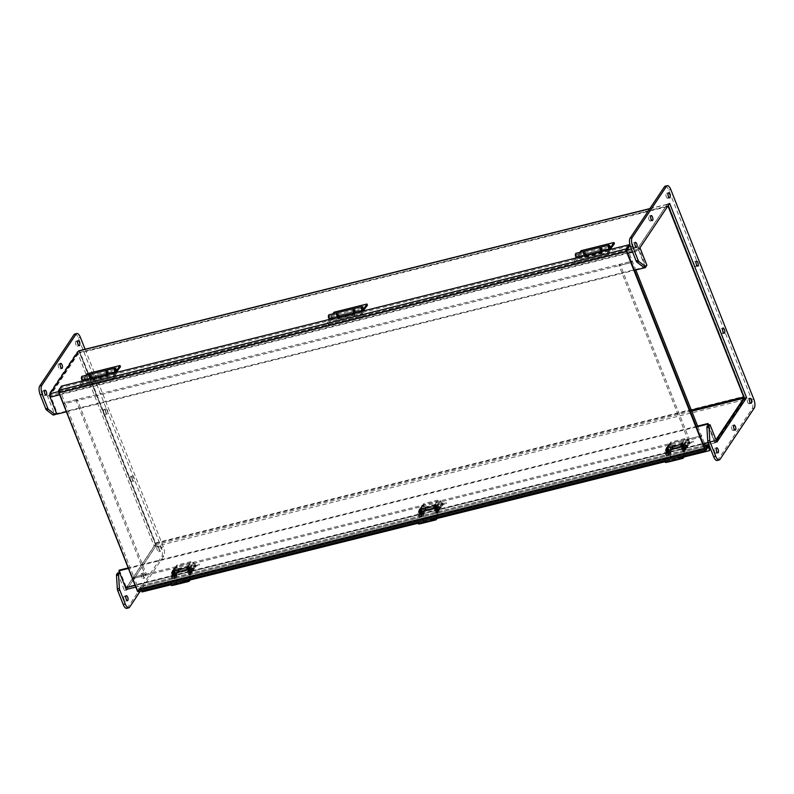 <?xml version="1.0" encoding="UTF-8"?>
<svg xmlns="http://www.w3.org/2000/svg" width="794" height="794" viewBox="0 0 794 794"><rect width="100%" height="100%" fill="white"/><g stroke="black" fill="none" stroke-linecap="round" stroke-linejoin="round"><path stroke-width="0.6" stroke-dasharray="3.97 2.98" d="M645.185 266.814L638.753 250.567A2.63 1.012 -104 0 1 638.545 247.172L667.089 204.455A2.63 1.012 -104 0 1 667.377 204.227A2.63 1.012 -104 0 1 668.717 205.715L744.206 396.355L155.564 542.957L80.085 352.318A2.63 1.012 76 0 0 78.735 350.839M119.338 570.112L126.524 587.6L155.158 544.813L155.088 543.672L79.608 353.022L79.063 352.605L50.518 395.323L57.317 413.456L56.84 414.17M155.564 542.957A2.63 1.012 -104 0 1 155.773 546.351L127.229 589.079A2.63 1.012 -104 0 1 126.941 589.297L156.17 545.547L79.241 351.246L49.694 395.472M744.206 396.355A2.63 1.012 -104 0 1 744.405 399.749L715.87 442.466A2.63 1.012 -104 0 1 715.583 442.695A2.63 1.012 -104 0 1 714.233 441.216L707.911 425.247M667.933 205.954L639.15 248.721L645.869 266.635M708.576 425.028L714.709 440.501L715.156 440.998L715.999 439.807M697.628 426.09L128.221 567.909M696.487 426.964L128.439 568.444M66.408 411.778L634.466 270.307M645.949 266.853L57.317 413.456M138.265 591.808A1.985 0.764 76 0 0 138.484 591.639L706.015 450.287M61.475 386.142L61.942 387.313L59.262 392.266L137.61 590.15L138.017 590.468L140.21 587.183A1.985 0.764 -104 0 1 140.429 587.014A1.985 0.764 -104 0 1 141.6 588.582L142.047 591.967M141.749 590.944L140.746 588.294L138.484 591.639M629.473 245.971L61.942 387.313M170.948 584.771L184.694 581.347M417.932 523.256L431.678 519.832M664.915 461.741L678.652 458.327M710.034 450.387L142.503 591.729M634.853 247.649A2.581 0.993 76 0 0 634.793 244.711A2.581 0.993 76 0 0 633.324 242.855A2.581 0.993 76 0 0 632.987 245.604A2.581 0.993 76 0 0 634.575 247.867A2.581 0.993 76 0 0 634.853 247.649M695.961 266.347A2.581 0.993 76 0 0 695.901 263.409A2.581 0.993 76 0 0 694.432 261.563A2.581 0.993 76 0 0 694.095 264.303A2.581 0.993 76 0 0 695.683 266.566A2.581 0.993 76 0 0 695.961 266.347M733.557 430.388A2.581 0.993 76 0 0 733.497 427.45A2.581 0.993 76 0 0 732.028 425.594A2.581 0.993 76 0 0 731.691 428.343A2.581 0.993 76 0 0 733.279 430.606A2.581 0.993 76 0 0 733.557 430.388M749.298 403.59A2.581 0.993 76 0 0 749.238 400.642A2.581 0.993 76 0 0 747.769 398.796A2.581 0.993 76 0 0 747.432 401.536A2.581 0.993 76 0 0 749.02 403.809A2.581 0.993 76 0 0 749.298 403.59M717.151 460.49A6.888 2.64 76 0 0 717.895 459.905L752.246 408.503A6.888 2.64 76 0 0 751.7 399.6L668.737 190.054A6.888 2.64 76 0 0 665.203 186.173M716.913 442.109L714.848 442.615L707.95 425.187M716.267 440.491L714.848 442.615M669.65 203.393L667.585 203.909L668.22 205.527M639.974 247.797L637.919 248.314L667.585 203.909M646.882 265.226L644.817 265.742L637.919 248.314M643.745 267.171A2.293 0.883 76 0 0 643.994 266.983L644.817 265.742M667.952 198.113A2.581 0.993 76 0 0 667.883 195.175A2.581 0.993 76 0 0 666.424 193.329A2.581 0.993 76 0 0 666.087 196.068A2.581 0.993 76 0 0 667.665 198.331A2.581 0.993 76 0 0 667.952 198.113M716.208 453.116A2.581 0.993 76 0 0 716.148 450.178A2.581 0.993 76 0 0 714.679 448.322A2.581 0.993 76 0 0 714.342 451.071A2.581 0.993 76 0 0 715.93 453.334A2.581 0.993 76 0 0 716.208 453.116M650.594 220.851A2.581 0.993 76 0 0 650.534 217.913A2.581 0.993 76 0 0 649.065 216.057A2.581 0.993 76 0 0 648.728 218.807A2.581 0.993 76 0 0 650.316 221.069A2.581 0.993 76 0 0 650.594 220.851M722.54 333.48A2.581 0.993 76 0 0 722.48 330.542A2.581 0.993 76 0 0 721.012 328.696A2.581 0.993 76 0 0 720.674 331.435A2.581 0.993 76 0 0 722.262 333.698A2.581 0.993 76 0 0 722.54 333.48M123.993 596.393A2.581 0.993 76 0 0 124.053 599.331A2.581 0.993 76 0 0 125.521 601.187A2.581 0.993 76 0 0 125.859 598.438A2.581 0.993 76 0 0 124.271 596.175A2.581 0.993 76 0 0 123.993 596.393M130.325 476.757A2.581 0.993 76 0 0 130.385 479.705A2.581 0.993 76 0 0 131.854 481.551A2.581 0.993 76 0 0 132.191 478.812A2.581 0.993 76 0 0 130.603 476.539A2.581 0.993 76 0 0 130.325 476.757M58.379 364.128A2.581 0.993 76 0 0 58.448 367.066A2.581 0.993 76 0 0 59.907 368.922A2.581 0.993 76 0 0 60.245 366.173A2.581 0.993 76 0 0 58.667 363.91A2.581 0.993 76 0 0 58.379 364.128M75.738 341.39A2.581 0.993 76 0 0 75.797 344.338A2.581 0.993 76 0 0 77.266 346.184A2.581 0.993 76 0 0 77.604 343.445A2.581 0.993 76 0 0 76.016 341.172A2.581 0.993 76 0 0 75.738 341.39M74.795 334.026A6.888 2.64 -104 0 1 78.328 337.907L161.291 547.443A6.888 2.64 -104 0 1 161.837 556.356L127.497 607.757A6.888 2.64 -104 0 1 126.742 608.333M117.542 573.04L124.45 590.468L154.115 546.064L77.177 351.762L47.511 396.166L54.419 413.595L53.595 414.825L55.649 414.319M157.083 546.868A2.581 0.993 76 0 0 157.143 549.805A2.581 0.993 76 0 0 158.611 551.651A2.581 0.993 76 0 0 158.949 548.912A2.581 0.993 76 0 0 157.371 546.649A2.581 0.993 76 0 0 157.083 546.868M42.638 390.926A2.581 0.993 76 0 0 42.707 393.864A2.581 0.993 76 0 0 44.166 395.72A2.581 0.993 76 0 0 44.504 392.97A2.581 0.993 76 0 0 42.926 390.708A2.581 0.993 76 0 0 42.638 390.926M141.342 573.665A2.581 0.993 76 0 0 141.401 576.603A2.581 0.993 76 0 0 142.87 578.459A2.581 0.993 76 0 0 143.208 575.71A2.581 0.993 76 0 0 141.63 573.447A2.581 0.993 76 0 0 141.342 573.665M103.746 409.625A2.581 0.993 76 0 0 103.806 412.572A2.581 0.993 76 0 0 105.274 414.418A2.581 0.993 76 0 0 105.612 411.679A2.581 0.993 76 0 0 104.024 409.406A2.581 0.993 76 0 0 103.746 409.625M132.38 476.251A2.581 0.993 -104 0 1 132.667 476.033A2.581 0.993 -104 0 1 134.246 478.296A2.581 0.993 -104 0 1 133.908 481.045A2.581 0.993 -104 0 1 132.449 479.189A2.581 0.993 -104 0 1 132.38 476.251M54.419 413.595L56.434 413.138M49.853 396.345L56.473 413.079M47.511 396.166L49.575 395.65M77.177 351.762L79.241 351.246M154.115 546.064L156.17 545.547M124.45 590.468L126.504 589.952M119.547 572.543L125.938 588.523M85.087 349.251L163.356 546.937A6.888 2.64 -104 0 1 163.892 555.84L140.181 591.332M159.147 546.351A2.581 0.993 -104 0 1 159.425 546.133A2.581 0.993 -104 0 1 161.013 548.396A2.581 0.993 -104 0 1 160.676 551.145A2.581 0.993 -104 0 1 159.207 549.289A2.581 0.993 -104 0 1 159.147 546.351M143.406 573.149A2.581 0.993 -104 0 1 143.684 572.931A2.581 0.993 -104 0 1 145.272 575.193A2.581 0.993 -104 0 1 144.935 577.943A2.581 0.993 -104 0 1 143.466 576.087A2.581 0.993 -104 0 1 143.406 573.149M105.8 409.118A2.581 0.993 -104 0 1 106.088 408.9A2.581 0.993 -104 0 1 107.666 411.163A2.581 0.993 -104 0 1 107.329 413.902A2.581 0.993 -104 0 1 105.86 412.056A2.581 0.993 -104 0 1 105.8 409.118M609.623 251.946L606.556 256.531L573.625 264.73L576.692 260.144L609.623 251.946L610.477 249.584A2.531 0.973 76 0 0 610.526 249.395M606.556 256.531L606.07 255.311L573.139 263.509L573.625 264.73M609.504 249.653L606.07 255.311M610.576 248.244A2.531 0.973 76 0 0 610.129 246.458M575.452 255.102L576.067 254.705L576.623 256.938L576.067 254.705L609.197 246.458L609.871 248.661M584.166 251.281A2.531 0.973 -104 0 1 585.496 252.968A2.531 0.973 -104 0 1 585.714 255.747L585.009 257.693L601.604 253.564L602.309 251.619A2.531 0.973 76 0 0 602.06 248.75A2.531 0.973 76 0 0 600.701 247.152M576.692 260.144L577.546 257.782A2.531 0.973 76 0 0 577.298 254.914A2.531 0.973 76 0 0 575.938 253.326M576.474 257.881A2.531 0.973 76 0 0 576.533 257.941L576.265 254.656L577 256.69L573.139 263.509M609.107 250.775L576.176 258.973M609.931 248.482L601.763 250.517L601.108 252.323L584.513 256.452L584.741 255.817M584.751 255.787L585.168 254.656L584.434 252.621L584.702 255.728M601.763 250.517L601.028 248.492L601.296 250.586L609.464 248.552M609.464 249.743L601.296 251.777L601.296 250.586M601.604 253.564L601.108 252.323M584.513 256.452L585.009 257.693M576.533 257.941L584.702 255.906M576.533 256.75L584.702 254.715M682.463 443.717L681.659 444.044L682.503 444.412L683.763 447.578L684.696 447.35L683.436 444.174A1.578 1.38 -146.3 0 0 681.47 443.131L681.838 444.054L680.279 446.387L667.069 449.682L668.965 447.131L668.3 447.24L671.089 443.072L685.252 439.539L682.463 443.717L682.096 442.784L681.292 443.121L679.912 445.464A1.578 1.38 33.7 0 1 681.877 446.506L683.545 450.704L684.13 451.349L684.875 450.317A2.293 0.883 76 0 0 684.696 447.35M682.096 442.784L684.885 438.616L685.252 439.539M684.885 438.616L670.722 442.139L671.089 443.072M670.722 442.139L667.933 446.307L668.3 447.24M667.933 446.307L668.26 446.417A1.578 1.38 -146.3 0 0 667.407 448.173L668.657 451.339A2.293 0.883 -104 0 1 668.836 454.317L668.091 455.339L667.506 454.704L665.848 450.506A1.578 1.38 33.7 0 1 666.702 448.749L679.912 445.464M666.702 448.749L668.26 446.417L668.627 447.35L667.069 449.682M666.781 450.267L668.449 454.466L667.506 454.704M683.545 450.704L682.602 450.942L680.279 446.387M668.34 447.935L669.6 451.111A2.293 0.883 -104 0 1 669.779 454.079L669.034 455.111L668.449 454.466M668.091 450.436A1.509 0.576 76 0 0 668.131 452.153A1.509 0.576 76 0 0 668.985 453.235A1.509 0.576 76 0 0 669.183 451.627A1.509 0.576 76 0 0 668.25 450.307A1.509 0.576 76 0 0 668.091 450.436M682.602 450.942L683.187 451.578L683.942 450.555A2.293 0.883 76 0 0 683.763 447.578M683.306 449.583A1.509 0.576 -104 0 1 683.148 449.702A1.509 0.576 -104 0 1 682.215 448.382A1.509 0.576 -104 0 1 682.413 446.784A1.509 0.576 -104 0 1 683.267 447.866A1.509 0.576 -104 0 1 683.306 449.583M684.249 449.344A1.509 0.576 -104 0 1 684.081 449.473A1.509 0.576 -104 0 1 683.158 448.153A1.509 0.576 -104 0 1 683.356 446.546A1.509 0.576 -104 0 1 684.21 447.627A1.509 0.576 -104 0 1 684.249 449.344M667.149 450.674A1.509 0.576 76 0 0 667.188 452.391A1.509 0.576 76 0 0 668.042 453.463A1.509 0.576 76 0 0 668.24 451.865A1.509 0.576 76 0 0 667.317 450.545A1.509 0.576 76 0 0 667.149 450.674M674.563 446.804L693.341 442.139L672.31 447.28L674.563 446.804L674.304 445.742L690.661 441.593A1.389 0.536 -104 0 0 690.651 441.593A1.389 0.536 -104 0 0 690.502 441.712L690.701 442.943L672.28 447.3L690.879 442.665M674.304 445.742L672.052 446.218A1.389 0.536 76 0 0 672.042 446.228A1.389 0.536 76 0 0 671.893 446.337L672.28 447.3M671.684 446.714L672.726 446.724L669.024 452.292L670.126 451.915L670.503 452.878L672.746 449.523L672.369 448.56L670.126 451.915M672.071 447.667L672.111 446.734M686.274 448.352L685.083 448.153L685.053 449.146L686.274 448.352A1.389 1.211 33.7 0 1 685.44 449.255L684.488 449.434L684.12 448.431L685.063 448.292L688.636 442.963L689.5 442.407L689.877 443.37L690.701 442.943M689.877 443.37L689.43 443.796A1.389 1.211 -146.3 0 0 689.649 442.556L688.735 440.253A1.727 0.665 76 0 0 687.842 439.281A1.727 0.665 76 0 0 687.654 439.419L683.862 445.097A3.444 1.32 76 0 0 684.14 449.543L684.438 450.297A1.429 0.546 76 0 0 685.172 451.101A1.429 0.546 76 0 0 685.331 450.982L686.046 448.898M684.497 449.394L686.562 445.99L672.746 449.523M669.024 452.292L667.982 452.908A1.389 1.211 33.7 0 0 669.322 453.275L670.503 452.878M667.982 452.908L667.466 452.54L671.039 447.191A1.389 1.211 -146.3 0 0 672.21 448.134L673.114 447.687L672.488 447.697M689.5 442.407L690.314 441.98M685.44 449.255L689.43 443.796L689.113 442.983M686.562 445.99L686.185 445.027L672.697 448.382L673.084 449.344M684.12 448.431L686.363 445.077L686.741 446.039M667.436 453.533L668.508 453.265L668.528 452.272L667.456 452.54L666.722 455.617A1.429 0.546 -104 0 1 666.563 455.736A1.429 0.546 -104 0 1 665.829 454.932L665.531 454.178A3.444 1.32 -104 0 1 665.263 449.732L666.226 448.282A1.727 0.665 76 0 0 666.613 450.029A1.727 0.665 76 0 0 667.407 450.793A1.727 0.665 76 0 0 667.595 450.645A1.727 0.665 76 0 0 667.615 448.918A1.727 0.665 76 0 0 666.771 447.469L669.054 444.054A1.727 0.665 -104 0 1 669.233 443.906L670.305 443.648A1.727 0.665 76 0 1 671.198 444.62L672.468 447.131M671.039 447.191L670.126 444.878A1.727 0.665 -104 0 0 669.233 443.906M666.702 453.92A1.727 0.665 76 0 0 666.662 451.965A1.727 0.665 76 0 0 665.68 450.724A1.727 0.665 76 0 0 665.461 452.56A1.727 0.665 76 0 0 666.513 454.069A1.727 0.665 76 0 0 666.702 453.92M685.083 448.153L686.076 447.905L689.649 442.556M685.172 443.429L685.887 445.642L685.172 443.429M684.239 448.461A1.727 0.665 -104 0 1 684.289 446.089A1.727 0.665 -104 0 1 685.351 447.608A1.727 0.665 -104 0 1 685.123 449.434A1.727 0.665 -104 0 1 684.239 448.461M688.507 443.141L687.743 440.491A1.727 0.665 76 0 0 686.86 439.519A1.727 0.665 76 0 0 686.671 439.668L682.88 445.335A3.444 1.32 76 0 0 683.148 449.791L683.445 450.545A1.429 0.546 76 0 0 684.18 451.349A1.429 0.546 76 0 0 684.339 451.23L685.083 449.206L686.066 448.957M670.305 443.648A1.727 0.665 76 0 0 670.116 443.786L666.335 449.464A3.444 1.32 76 0 0 666.603 453.91L666.9 454.664A1.429 0.546 76 0 0 667.635 455.468A1.429 0.546 76 0 0 667.794 455.349L668.508 453.265M666.662 450.863A1.439 0.546 -104 0 1 666.821 450.744A1.439 0.546 -104 0 1 667.704 451.994A1.439 0.546 -104 0 1 667.516 453.523A1.439 0.546 -104 0 1 666.702 452.501A1.439 0.546 -104 0 1 666.662 450.863M667.734 449.344L667.774 447.697L668.35 450.009L667.734 449.344M666.771 447.469L666.226 448.282M667.407 450.694A1.727 0.665 76 0 0 667.367 448.729A1.727 0.665 76 0 0 666.384 447.498A1.727 0.665 76 0 0 666.166 449.325A1.727 0.665 76 0 0 667.218 450.843A1.727 0.665 76 0 0 667.407 450.694M666.285 448.263A1.727 0.665 -104 0 1 666.632 447.439A1.727 0.665 -104 0 1 666.831 447.459M666.454 453.989A1.727 0.665 76 0 0 666.414 452.024A1.727 0.665 76 0 0 665.432 450.793A1.727 0.665 76 0 0 665.213 452.62A1.727 0.665 76 0 0 666.265 454.128A1.727 0.665 76 0 0 666.454 453.989M684.19 443.677L684.894 445.891L684.19 443.677M684.488 448.402A1.727 0.665 -104 0 1 684.537 446.029A1.727 0.665 -104 0 1 685.589 447.548A1.727 0.665 -104 0 1 685.371 449.374A1.727 0.665 -104 0 1 684.488 448.402M684.11 447.429A1.439 0.546 76 0 0 683.366 446.615A1.439 0.546 76 0 0 683.187 448.144A1.439 0.546 76 0 0 684.061 449.404A1.439 0.546 76 0 0 684.11 447.429M667.774 450.585A1.439 0.546 -104 0 1 667.933 450.466A1.439 0.546 -104 0 1 668.816 451.726A1.439 0.546 -104 0 1 668.627 453.245A1.439 0.546 -104 0 1 667.814 452.223A1.439 0.546 -104 0 1 667.774 450.585M666.722 449.593L667.337 450.267L666.761 447.945L666.722 449.593M682.909 447.727A1.439 0.546 76 0 0 682.175 446.913A1.439 0.546 76 0 0 681.986 448.441A1.439 0.546 76 0 0 682.87 449.702A1.439 0.546 76 0 0 682.909 447.727M666.652 448.094L667.327 450.218L666.652 448.094M685.341 443.439L686.016 445.563L685.341 443.439M683.912 445.9L670.573 449.215A2.184 0.834 76 0 0 669.084 446.357A2.184 0.834 76 0 0 668.707 448.223A2.184 0.834 76 0 0 669.749 450.486L683.088 447.161A2.184 0.834 -104 0 1 682.046 444.898A2.184 0.834 -104 0 1 682.423 443.042A2.184 0.834 -104 0 1 683.912 445.9L684.13 454.376L670.791 457.701A6.928 2.66 -104 0 1 669.441 461.721M664.558 460.728A1.935 0.744 -104 0 1 664.548 460.719L664.161 458.317L665.571 461.751L669.183 460.967A6.134 2.352 76 0 0 670.444 457.384L670.225 449.116A1.389 0.536 76 0 0 669.908 447.727A1.389 0.536 76 0 0 669.273 447.131A1.389 0.536 76 0 0 669.034 448.332A1.389 0.536 76 0 0 669.709 449.761L669.749 450.486M670.573 449.215L670.791 457.701M669.183 460.967A6.134 2.352 76 0 0 669.203 460.957L682.542 457.642L669.183 460.967M678.185 457.334L677.5 454.992L677.887 457.394A1.935 0.744 76 0 0 677.887 457.413L664.548 460.719M683.852 457.026A6.928 2.66 76 0 0 684.13 454.376M683.088 447.161L683.048 446.446A1.389 0.536 -104 0 1 682.374 445.007A1.389 0.536 -104 0 1 682.612 443.806A1.389 0.536 -104 0 1 683.247 444.402A1.389 0.536 -104 0 1 683.565 445.791L683.773 454.069A6.134 2.352 -104 0 1 683.158 457.205M669.709 449.761L683.048 446.446M683.565 445.791L670.225 449.116M670.444 457.384L683.773 454.069M678.175 457.284L664.836 460.599M664.479 458.346L677.808 455.031M677.5 454.992L664.161 458.317M705.37 449.384L137.838 590.736L133.005 578.528L700.536 437.186L688.19 440.263L619.042 265.613L631.389 262.536L63.857 403.888L59.024 391.68L626.555 250.328M59.024 391.68L59.967 390.281L64.8 402.489L63.857 403.888L76.204 400.811L145.352 575.452L133.005 578.528L133.938 577.129L701.469 435.777L704.576 443.618M59.967 390.281L627.488 248.929L632.322 261.137L631.389 262.536L632.322 261.137L64.8 402.489L63.857 403.888L133.005 578.528L133.938 577.129L138.771 589.337L137.838 590.736M706.303 447.985L138.771 589.337M115.656 374.967L112.599 379.552L79.668 387.76L82.725 383.174L115.656 374.967L116.51 372.604A2.531 0.973 76 0 0 116.569 372.426M112.599 379.552L112.113 378.331L79.182 386.539L79.668 387.76M115.448 372.704A2.531 0.973 76 0 0 115.507 372.763L112.113 378.331M116.609 371.264A2.531 0.973 76 0 0 116.172 369.488M81.484 378.123L82.1 377.736L82.655 379.959L82.1 377.736L115.239 369.478L115.904 371.681M90.208 374.302A2.531 0.973 -104 0 1 91.528 375.989A2.531 0.973 -104 0 1 91.747 378.778L91.042 380.723L107.647 376.584L108.341 374.639A2.531 0.973 76 0 0 108.103 371.771A2.531 0.973 76 0 0 106.733 370.183M82.725 383.174L83.578 380.812A2.531 0.973 76 0 0 83.34 377.944A2.531 0.973 76 0 0 81.971 376.346M82.516 380.902A2.531 0.973 76 0 0 82.576 380.971L82.308 377.686L83.042 379.711L79.182 386.539M115.14 373.795L82.209 382.003M115.974 371.513L107.805 373.547L107.15 375.344L90.556 379.482L90.784 378.847M116.639 371.781L108.907 373.706L108.103 374.897L91.767 378.966A2.531 0.973 76 0 1 91.499 379.185A2.531 0.973 76 0 1 90.814 378.837L91.201 377.676L90.476 375.651L90.734 378.748M107.805 373.547L107.071 371.513L107.339 373.607L115.507 371.572M115.507 372.763L107.339 374.798L107.339 373.607M107.647 376.584L107.15 375.344M90.556 379.482L91.042 380.723M82.576 380.971L90.734 378.937M82.576 379.78L90.734 377.746M180.605 569.824L199.383 565.159L178.342 570.3L180.605 569.824L180.347 568.772L196.694 564.613A1.389 0.536 -104 0 0 196.535 564.733L196.733 565.973L178.313 570.33L196.922 565.695M180.347 568.772L178.094 569.248A1.389 0.536 76 0 0 178.084 569.248A1.389 0.536 76 0 0 177.935 569.367L178.313 570.33M177.727 569.735L178.769 569.755L175.067 575.313L176.159 574.945L176.546 575.908L178.789 572.553L178.402 571.591L176.159 574.945M178.104 570.697L178.154 569.764M192.317 571.382L191.116 571.184L191.096 572.166L192.317 571.382A1.389 1.211 33.7 0 1 191.483 572.285L190.53 572.464L190.153 571.462L191.096 571.323L194.679 565.983L195.542 565.427L195.92 566.39L196.733 565.973M195.92 566.39L195.473 566.817A1.389 1.211 -146.3 0 0 195.681 565.586L194.768 563.274A1.727 0.665 76 0 0 193.885 562.301A1.727 0.665 76 0 0 193.696 562.45L189.905 568.117A3.444 1.32 76 0 0 190.173 572.573L190.471 573.318A1.429 0.546 76 0 0 191.205 574.131A1.429 0.546 76 0 0 191.364 574.002L192.079 571.918M190.54 572.424L192.605 569.01L178.789 572.553M175.067 575.313L174.025 575.938A1.389 1.211 33.7 0 0 175.365 576.295L176.546 575.908M174.025 575.938L173.499 575.571L177.082 570.221A1.389 1.211 -146.3 0 0 178.243 571.154L179.146 570.717L178.531 570.717M195.542 565.427L196.356 565.01M191.483 572.285L195.473 566.817L195.145 566.013M192.605 569.01L192.217 568.047L178.739 571.412L179.116 572.375M190.53 572.464L190.143 571.501L192.396 568.107L192.783 569.07M173.479 576.553L174.551 576.285L174.571 575.303L173.499 575.571L173.558 577.456L172.764 578.637A1.429 0.546 -104 0 1 172.606 578.766A1.429 0.546 -104 0 1 171.871 577.953L171.573 577.208A3.444 1.32 -104 0 1 171.296 572.752L172.268 571.303A1.727 0.665 76 0 0 172.645 573.05A1.727 0.665 76 0 0 173.449 573.824A1.727 0.665 76 0 0 173.638 573.675A1.727 0.665 76 0 0 173.658 571.938A1.727 0.665 76 0 0 172.804 570.499L175.087 567.085A1.727 0.665 -104 0 1 175.275 566.936L176.347 566.668A1.727 0.665 76 0 1 177.231 567.641L178.511 570.152M177.082 570.221L176.159 567.909A1.727 0.665 -104 0 0 175.275 566.936M172.745 576.95A1.727 0.665 76 0 0 172.705 574.985A1.727 0.665 76 0 0 171.722 573.754A1.727 0.665 76 0 0 171.494 575.581A1.727 0.665 76 0 0 172.556 577.099A1.727 0.665 76 0 0 172.745 576.95M191.116 571.184L192.108 570.936L195.681 565.586M191.215 566.459L191.92 568.673L191.215 566.459M190.272 571.491A1.727 0.665 -104 0 1 190.332 569.119A1.727 0.665 -104 0 1 191.384 570.628A1.727 0.665 -104 0 1 191.165 572.464A1.727 0.665 -104 0 1 190.272 571.491M194.55 566.162L193.786 563.522A1.727 0.665 76 0 0 192.892 562.549A1.727 0.665 76 0 0 192.704 562.698L188.912 568.365A3.444 1.32 76 0 0 189.19 572.821L189.488 573.566A1.429 0.546 76 0 0 190.223 574.37A1.429 0.546 76 0 0 190.381 574.251L191.126 572.236L192.108 571.988M176.347 566.668A1.727 0.665 76 0 0 176.159 566.817L172.367 572.484A3.444 1.32 76 0 0 172.645 576.94L172.933 577.685A1.429 0.546 76 0 0 173.678 578.498A1.429 0.546 76 0 0 173.826 578.379L174.551 576.285M172.705 573.883A1.439 0.546 -104 0 1 172.864 573.764A1.439 0.546 -104 0 1 173.747 575.025A1.439 0.546 -104 0 1 173.558 576.553A1.439 0.546 -104 0 1 172.745 575.521A1.439 0.546 -104 0 1 172.705 573.883M173.777 572.365L173.807 570.717L174.392 573.04L173.777 572.365M172.804 570.499L172.268 571.303M173.449 573.715A1.727 0.665 76 0 0 173.41 571.759A1.727 0.665 76 0 0 172.427 570.519A1.727 0.665 76 0 0 172.199 572.355A1.727 0.665 76 0 0 173.261 573.864A1.727 0.665 76 0 0 173.449 573.715M172.328 571.293A1.727 0.665 -104 0 1 172.675 570.459A1.727 0.665 -104 0 1 172.864 570.479M172.497 577.01A1.727 0.665 76 0 0 172.457 575.045A1.727 0.665 76 0 0 171.474 573.814A1.727 0.665 76 0 0 171.246 575.65A1.727 0.665 76 0 0 172.308 577.159A1.727 0.665 76 0 0 172.497 577.01M190.232 566.698L190.937 568.921L190.232 566.698M190.52 571.432A1.727 0.665 -104 0 1 190.58 569.06A1.727 0.665 -104 0 1 191.632 570.568A1.727 0.665 -104 0 1 191.404 572.405A1.727 0.665 -104 0 1 190.52 571.432M190.143 570.449A1.439 0.546 76 0 0 189.409 569.645A1.439 0.546 76 0 0 189.22 571.174A1.439 0.546 76 0 0 190.103 572.424A1.439 0.546 76 0 0 190.143 570.449M173.817 573.605A1.439 0.546 -104 0 1 173.975 573.486A1.439 0.546 -104 0 1 174.859 574.747A1.439 0.546 -104 0 1 174.67 576.275A1.439 0.546 -104 0 1 173.856 575.243A1.439 0.546 -104 0 1 173.817 573.605M172.764 572.623L173.38 573.288L172.804 570.975L172.764 572.623M188.952 570.747A1.439 0.546 76 0 0 188.218 569.943A1.439 0.546 76 0 0 188.029 571.462A1.439 0.546 76 0 0 188.912 572.722A1.439 0.546 76 0 0 188.952 570.747M172.685 571.114L173.37 573.248L172.685 571.114M191.374 566.459L192.059 568.593L191.374 566.459M189.945 568.921L176.615 572.246A2.184 0.834 76 0 0 175.127 569.387A2.184 0.834 76 0 0 174.74 571.243A2.184 0.834 76 0 0 175.792 573.516L189.131 570.191A2.184 0.834 -104 0 1 188.079 567.928A2.184 0.834 -104 0 1 188.456 566.062A2.184 0.834 -104 0 1 189.945 568.921L190.163 577.397L176.834 580.722A6.928 2.66 -104 0 1 175.484 584.741M184.228 580.364L183.543 578.022L183.93 580.424L170.591 583.739A1.935 0.744 -104 0 1 170.591 583.739L170.204 581.347L171.603 584.771L175.216 583.997A6.134 2.352 76 0 0 176.476 580.414L176.268 572.137A1.389 0.536 76 0 0 175.95 570.747A1.389 0.536 76 0 0 175.315 570.161A1.389 0.536 76 0 0 175.077 571.352A1.389 0.536 76 0 0 175.752 572.792L175.792 573.516M176.615 572.246L176.834 580.722M175.216 583.997A6.134 2.352 76 0 0 175.246 583.987L188.585 580.662L175.216 583.997M189.895 580.057A6.928 2.66 76 0 0 190.163 577.397M189.131 570.191L189.091 569.467A1.389 0.536 -104 0 1 188.416 568.038A1.389 0.536 -104 0 1 188.654 566.837A1.389 0.536 -104 0 1 189.28 567.432A1.389 0.536 -104 0 1 189.607 568.812L189.816 577.089A6.134 2.352 -104 0 1 189.19 580.225M175.752 572.792L189.091 569.467M189.607 568.822L176.268 572.137M176.476 580.414L189.816 577.089M184.218 580.305L170.879 583.63M170.512 581.377L183.851 578.052M183.543 578.022L170.204 581.347M188.506 566.737L187.692 567.075L188.545 567.432L189.796 570.608L190.739 570.37L189.478 567.204A1.578 1.38 -146.3 0 0 187.513 566.152L187.88 567.085L186.322 569.417L173.112 572.702L174.998 570.161L174.343 570.261L177.131 566.092L191.294 562.569L188.506 566.737L188.138 565.814L187.324 566.142L185.955 568.484A1.578 1.38 33.7 0 1 187.92 569.536L189.587 573.734L190.163 574.37L190.917 573.347A2.293 0.883 76 0 0 190.739 570.37M188.138 565.814L190.927 561.636L191.294 562.569M190.927 561.636L176.764 565.169L177.131 566.092M176.764 565.169L173.975 569.338L174.343 570.261M173.975 569.338L174.303 569.447A1.578 1.38 -146.3 0 0 173.439 571.194L174.7 574.37A2.293 0.883 -104 0 1 174.879 577.337L174.134 578.369L173.549 577.724L171.881 573.526A1.578 1.38 33.7 0 1 172.745 571.779L185.955 568.484M172.745 571.779L174.303 569.447L174.67 570.37L173.112 572.702M172.824 573.298L174.482 577.496L173.549 577.724M189.587 573.734L188.644 573.963L186.322 569.417M174.382 570.965L175.633 574.131A2.293 0.883 -104 0 1 175.821 577.099L175.067 578.131L174.482 577.496M174.134 573.466A1.509 0.576 76 0 0 174.164 575.174A1.509 0.576 76 0 0 175.017 576.255A1.509 0.576 76 0 0 175.216 574.658A1.509 0.576 76 0 0 174.293 573.337A1.509 0.576 76 0 0 174.134 573.466M188.644 573.963L189.23 574.608L189.974 573.576A2.293 0.883 76 0 0 189.796 570.608M189.349 572.603A1.509 0.576 -104 0 1 189.18 572.732A1.509 0.576 -104 0 1 188.257 571.412A1.509 0.576 -104 0 1 188.456 569.804A1.509 0.576 -104 0 1 189.309 570.886A1.509 0.576 -104 0 1 189.349 572.603M190.282 572.375A1.509 0.576 -104 0 1 190.123 572.494A1.509 0.576 -104 0 1 189.2 571.174A1.509 0.576 -104 0 1 189.389 569.576A1.509 0.576 -104 0 1 190.252 570.658A1.509 0.576 -104 0 1 190.282 572.375M173.191 573.695A1.509 0.576 76 0 0 173.231 575.412A1.509 0.576 76 0 0 174.085 576.494A1.509 0.576 76 0 0 174.283 574.886A1.509 0.576 76 0 0 173.35 573.566A1.509 0.576 76 0 0 173.191 573.695M435.479 505.222L434.675 505.56L435.519 505.917L436.779 509.093L437.712 508.865L436.462 505.689A1.578 1.38 -146.3 0 0 434.487 504.637L434.854 505.57L433.296 507.902L420.095 511.187L424.115 504.577L438.268 501.054L435.479 505.222L435.112 504.299L434.308 504.627L432.928 506.969A1.578 1.38 33.7 0 1 434.904 508.021L436.561 512.219L437.147 512.864L437.901 511.832A2.293 0.883 76 0 0 437.712 508.865M435.112 504.299L437.901 500.131L438.268 501.054M437.901 500.131L423.748 503.654L424.115 504.577M423.748 503.654L420.959 507.823L421.326 508.756M420.959 507.823L421.286 507.932A1.578 1.38 -146.3 0 0 420.423 509.679L421.683 512.855A2.293 0.883 -104 0 1 421.862 515.822L421.108 516.854L420.522 516.209L418.865 512.011A1.578 1.38 33.7 0 1 419.728 510.264L432.928 506.969M419.728 510.264L421.286 507.932L421.654 508.855L420.095 511.187M419.798 511.783L421.465 515.981L420.522 516.209M436.561 512.219L435.628 512.458L433.296 507.902M421.356 509.45L422.616 512.626A2.293 0.883 -104 0 1 422.795 515.594L422.051 516.626L421.465 515.981M421.108 511.951A1.509 0.576 76 0 0 421.148 513.668A1.509 0.576 76 0 0 422.001 514.75A1.509 0.576 76 0 0 422.2 513.142A1.509 0.576 76 0 0 421.277 511.822A1.509 0.576 76 0 0 421.108 511.951M435.628 512.458L436.214 513.093L436.958 512.061A2.293 0.883 76 0 0 436.779 509.093M436.323 511.088A1.509 0.576 -104 0 1 436.164 511.217A1.509 0.576 -104 0 1 435.241 509.897A1.509 0.576 -104 0 1 435.43 508.299A1.509 0.576 -104 0 1 436.293 509.371A1.509 0.576 -104 0 1 436.323 511.088M437.266 510.86A1.509 0.576 -104 0 1 437.097 510.989A1.509 0.576 -104 0 1 436.174 509.659A1.509 0.576 -104 0 1 436.372 508.061A1.509 0.576 -104 0 1 437.226 509.143A1.509 0.576 -104 0 1 437.266 510.86M420.175 512.18A1.509 0.576 76 0 0 420.205 513.897A1.509 0.576 76 0 0 421.068 514.978A1.509 0.576 76 0 0 421.257 513.381A1.509 0.576 76 0 0 420.334 512.061A1.509 0.576 76 0 0 420.175 512.18M427.579 508.309L446.357 503.644L425.326 508.795L427.579 508.309L427.321 507.257L443.677 503.098A1.389 0.536 -104 0 0 443.667 503.098A1.389 0.536 -104 0 0 443.518 503.217L443.717 504.458L425.296 508.815L443.896 504.18M427.321 507.257L425.068 507.733A1.389 0.536 76 0 0 424.909 507.852L425.296 508.815M424.711 508.22L425.753 508.239L422.041 513.807L423.142 513.43L423.52 514.393L425.763 511.038L425.386 510.076L423.142 513.43M425.088 509.182L425.127 508.249M439.3 509.867L438.099 509.669L438.08 510.651L439.3 509.867A1.389 1.211 33.7 0 1 438.457 510.77L437.514 510.949L437.137 509.946L438.08 509.808L441.653 504.468L442.516 503.912L442.903 504.875L443.717 504.458M442.903 504.875L442.447 505.312A1.389 1.211 -146.3 0 0 442.665 504.071L441.752 501.758A1.727 0.665 76 0 0 440.859 500.786A1.727 0.665 76 0 0 440.67 500.935L436.889 506.602A3.444 1.32 76 0 0 437.157 511.058L437.454 511.812A1.429 0.546 76 0 0 438.189 512.616A1.429 0.546 76 0 0 438.348 512.497L439.062 510.413M437.524 510.909L439.578 507.495L425.763 511.038M422.041 513.807L420.999 514.423A1.389 1.211 33.7 0 0 422.348 514.78L423.52 514.393M420.999 514.423L420.483 514.055L424.056 508.706A1.389 1.211 -146.3 0 0 425.227 509.639L426.13 509.202L425.515 509.212M442.516 503.912L443.34 503.495M438.457 510.77L442.447 505.312L442.129 504.498M439.578 507.495L439.201 506.542L425.723 509.897L426.1 510.86M437.137 509.946L439.38 506.592L439.757 507.555M439.201 506.542L439.767 507.515M420.463 515.048L421.525 514.78L421.554 513.787L420.483 514.055L419.738 517.132A1.429 0.546 -104 0 1 419.579 517.251A1.429 0.546 -104 0 1 418.845 516.437L418.547 515.693A3.444 1.32 -104 0 1 418.279 511.237L419.242 509.798A1.727 0.665 76 0 0 419.629 511.544A1.727 0.665 76 0 0 420.423 512.309A1.727 0.665 76 0 0 420.612 512.16A1.727 0.665 76 0 0 420.641 510.433A1.727 0.665 76 0 0 419.788 508.984L422.071 505.57A1.727 0.665 -104 0 1 422.259 505.421L423.331 505.153A1.727 0.665 76 0 1 424.214 506.125L425.495 508.646M424.056 508.706L423.142 506.393A1.727 0.665 -104 0 0 422.259 505.421M419.718 515.435A1.727 0.665 76 0 0 419.679 513.48A1.727 0.665 76 0 0 418.706 512.239A1.727 0.665 76 0 0 418.478 514.075A1.727 0.665 76 0 0 419.54 515.584A1.727 0.665 76 0 0 419.718 515.435M438.099 509.669L439.092 509.42L442.665 504.071M438.199 504.944L438.903 507.158L438.199 504.944M437.256 509.976A1.727 0.665 -104 0 1 437.305 507.604A1.727 0.665 -104 0 1 438.367 509.113A1.727 0.665 -104 0 1 438.139 510.949A1.727 0.665 -104 0 1 437.256 509.976M441.524 504.647L440.759 502.007A1.727 0.665 76 0 0 439.876 501.034A1.727 0.665 76 0 0 439.687 501.183L435.896 506.85A3.444 1.32 76 0 0 436.174 511.306L436.462 512.051A1.429 0.546 76 0 0 437.206 512.864A1.429 0.546 76 0 0 437.355 512.745L438.099 510.721L439.092 510.473M423.331 505.153A1.727 0.665 76 0 0 423.142 505.302L419.351 510.969A3.444 1.32 76 0 0 419.619 515.425L419.917 516.179A1.429 0.546 76 0 0 420.651 516.983A1.429 0.546 76 0 0 420.81 516.864L421.525 514.78M419.689 512.378A1.439 0.546 -104 0 1 419.847 512.249A1.439 0.546 -104 0 1 420.721 513.51A1.439 0.546 -104 0 1 420.532 515.038A1.439 0.546 -104 0 1 419.718 514.006A1.439 0.546 -104 0 1 419.689 512.378M420.751 510.85L420.79 509.212L421.366 511.525L420.751 510.85M419.788 508.984L419.242 509.798M420.423 512.209A1.727 0.665 76 0 0 420.383 510.244A1.727 0.665 76 0 0 419.411 509.014A1.727 0.665 76 0 0 419.182 510.84A1.727 0.665 76 0 0 420.244 512.348A1.727 0.665 76 0 0 420.423 512.209M419.311 509.778A1.727 0.665 -104 0 1 419.649 508.944A1.727 0.665 -104 0 1 419.847 508.974M419.48 515.495A1.727 0.665 76 0 0 419.431 513.539A1.727 0.665 76 0 0 418.458 512.299A1.727 0.665 76 0 0 418.23 514.135A1.727 0.665 76 0 0 419.292 515.643A1.727 0.665 76 0 0 419.48 515.495M437.206 505.192L437.921 507.406L437.206 505.192M437.504 509.917A1.727 0.665 -104 0 1 437.554 507.545A1.727 0.665 -104 0 1 438.616 509.053A1.727 0.665 -104 0 1 438.387 510.889A1.727 0.665 -104 0 1 437.504 509.917M437.127 508.944A1.439 0.546 76 0 0 436.392 508.13A1.439 0.546 76 0 0 436.204 509.659A1.439 0.546 76 0 0 437.087 510.919A1.439 0.546 76 0 0 437.127 508.944M420.8 512.1A1.439 0.546 -104 0 1 420.949 511.971A1.439 0.546 -104 0 1 421.832 513.232A1.439 0.546 -104 0 1 421.644 514.76A1.439 0.546 -104 0 1 420.83 513.728A1.439 0.546 -104 0 1 420.8 512.1M419.748 511.108L420.363 511.783L419.778 509.46L419.748 511.108M435.936 509.232A1.439 0.546 76 0 0 435.191 508.428A1.439 0.546 76 0 0 435.013 509.956A1.439 0.546 76 0 0 435.886 511.217A1.439 0.546 76 0 0 435.936 509.232M419.669 509.599L420.344 511.733L419.669 509.599M438.357 504.944L439.032 507.078L438.357 504.944M436.928 507.406L423.589 510.731A2.184 0.834 76 0 0 422.1 507.872A2.184 0.834 76 0 0 421.723 509.738A2.184 0.834 76 0 0 422.765 512.001L436.104 508.676A2.184 0.834 -104 0 1 435.062 506.413A2.184 0.834 -104 0 1 435.44 504.547A2.184 0.834 -104 0 1 436.928 507.406L437.147 515.892L423.807 519.207A6.928 2.66 -104 0 1 422.458 523.226M431.202 518.849L430.517 516.507L430.904 518.909L417.575 522.234A1.935 0.744 -104 0 1 417.575 522.234L417.187 519.832L418.587 523.256L422.2 522.482A6.134 2.352 76 0 0 422.229 522.472A6.134 2.352 76 0 0 423.46 518.899L423.252 510.631A1.389 0.536 76 0 0 422.924 509.242A1.389 0.536 76 0 0 422.299 508.646A1.389 0.536 76 0 0 422.061 509.847A1.389 0.536 76 0 0 422.736 511.276L422.765 512.001M423.589 510.731L423.807 519.207M436.869 518.542A6.928 2.66 76 0 0 437.147 515.892M436.104 508.676L436.065 507.952A1.389 0.536 -104 0 1 435.39 506.522A1.389 0.536 -104 0 1 435.628 505.321A1.389 0.536 -104 0 1 436.263 505.917A1.389 0.536 -104 0 1 436.581 507.306L436.799 515.574A6.134 2.352 -104 0 1 436.174 518.72M422.736 511.276L436.065 507.952M436.581 507.306L423.252 510.621M423.46 518.899L436.799 515.574M431.192 518.8L417.862 522.115M417.495 519.862L430.834 516.537M430.517 516.507L417.187 519.832M362.64 313.451L359.573 318.047L326.642 326.245L329.709 321.659L362.64 313.451L363.493 311.099A2.531 0.973 76 0 0 363.543 310.911M359.573 318.047L359.096 316.826L326.165 325.024L326.642 326.245M362.53 311.169L359.096 316.826M363.592 309.759A2.531 0.973 76 0 0 363.146 307.973M328.468 316.617L329.083 316.22L329.639 318.454L329.083 316.22L362.223 307.973L362.888 310.166M337.192 312.786A2.531 0.973 -104 0 1 338.512 314.474A2.531 0.973 -104 0 1 338.73 317.263L338.026 319.208L354.62 315.079L355.325 313.134A2.531 0.973 76 0 0 355.077 310.265A2.531 0.973 76 0 0 353.717 308.668M329.709 321.659L330.562 319.297A2.531 0.973 76 0 0 330.314 316.429A2.531 0.973 76 0 0 328.954 314.831M329.49 319.387A2.531 0.973 76 0 0 329.55 319.456L329.292 316.171L330.016 318.196L326.165 325.024M362.124 312.29L329.192 320.488M362.947 309.997L354.779 312.032L354.134 313.829L337.539 317.967L337.768 317.332M363.612 310.265L355.881 312.191L355.087 313.392L338.75 317.461A2.531 0.973 76 0 1 338.472 317.669A2.531 0.973 76 0 1 337.787 317.322L338.184 316.161L337.45 314.136L337.718 317.233M354.779 312.032L354.055 310.007L354.313 312.092L362.481 310.067M362.481 311.258L354.313 313.283L354.313 312.092M354.62 315.079L354.134 313.829M337.539 317.967L338.026 319.208M329.55 319.456L337.718 317.421M329.55 318.265L337.718 316.23M688.19 440.263L689.123 438.854L619.975 264.213L632.322 261.137L635.815 269.97M697.847 426.626L701.469 435.777L689.123 438.854M619.975 264.213L619.042 265.613M76.204 400.811L77.147 399.412L146.294 574.052L145.352 575.452M77.147 399.412L64.8 402.489L133.938 577.129L146.294 574.052M91.767 378.966L92.57 377.775L84.273 379.84L87.529 374.957L120.46 366.759M116.827 370.252L116.847 370.758M87.529 374.957L87.052 373.736M85.97 375.354L83.787 378.619L84.273 379.84M83.787 378.619L92.084 376.555L92.57 377.775M92.084 376.555L91.161 377.845L90.605 375.622L91.876 376.723A2.531 0.973 76 0 0 90.278 374.282M108.103 374.897A2.531 0.973 -104 0 1 107.825 375.115A2.531 0.973 -104 0 1 107.15 374.768M106.674 370.203A2.531 0.973 -104 0 1 108.212 372.654L91.876 376.723M108.212 372.654L106.942 371.552L107.498 373.776L108.421 372.485L108.907 373.706M108.421 372.485L116.718 370.421M107.666 372.664L91.33 376.733M338.75 317.461L339.554 316.26L331.247 318.325L334.512 313.441L367.443 305.243M363.811 308.737L363.831 309.243M334.512 313.441L334.026 312.221M332.954 313.838L330.77 317.104L331.247 318.325M330.77 317.104L339.068 315.039L339.554 316.26M339.068 315.039L338.145 316.33L337.589 314.106L338.859 315.218A2.531 0.973 76 0 0 337.252 312.767M355.087 313.392A2.531 0.973 -104 0 1 354.809 313.6A2.531 0.973 -104 0 1 354.124 313.253M353.658 308.687A2.531 0.973 -104 0 1 355.186 311.149L338.859 315.218M355.186 311.149L353.916 310.037L354.471 312.26L355.404 310.97L355.881 312.191M355.404 310.97L363.702 308.906M354.65 311.149L338.313 315.218M584.771 255.807A2.531 0.973 76 0 0 585.456 256.154A2.531 0.973 76 0 0 585.734 255.946L586.528 254.745L578.231 256.809L581.496 251.936L614.427 243.728M610.596 248.75L602.864 250.676L602.06 251.877A2.531 0.973 -104 0 1 601.792 252.085A2.531 0.973 -104 0 1 601.108 251.748M610.794 247.222L610.814 247.728M581.496 251.936L581.01 250.715M579.928 252.323L577.744 255.589L578.231 256.809M577.744 255.589L586.051 253.524L586.528 254.745M586.051 253.524L585.118 254.824L584.563 252.591L585.833 253.703A2.531 0.973 76 0 0 584.235 251.251M600.631 247.172A2.531 0.973 -104 0 1 602.17 249.634L585.833 253.703M602.17 249.634L600.899 248.522L601.455 250.755L602.378 249.455L602.864 250.676M602.378 249.455L610.675 247.391M601.634 249.634L585.297 253.703M80.085 352.318L668.717 205.715M649.74 208.772L667.089 204.455M744.405 399.749L155.773 546.351M58.597 391.611L627.846 249.832M631.399 248.949L638.545 247.172M667.496 206.609L79.608 353.022M79.063 352.605L667.694 206.003M691.306 410.121L155.088 543.672M691.723 411.173L155.158 544.813M715.255 440.928L126.613 587.53M714.709 440.501L126.067 587.103M135.169 585.436L703.216 443.955M708.119 442.734L714.233 441.216M127.229 589.079L715.87 442.466M59.689 394.787L627.736 253.316M632.639 252.095L638.753 250.567M639.22 249.862L50.588 396.464M639.15 248.721L50.518 395.323M140.677 588.354L708.208 447.002M137.61 590.15L705.132 448.799M626.784 250.914L59.262 392.266M59.203 391.412L626.734 250.06M707.742 447.707L141.143 588.82M709.131 447.23L141.6 588.582M140.21 587.183L705.658 446.357M705.548 449.116L138.017 590.468M754.3 407.987L752.246 408.503M751.7 399.6L753.754 399.084M719.96 459.389L717.895 459.905M646.058 266.466L643.994 266.983M670.791 189.548L668.737 190.054M80.392 337.4L78.328 337.907M127.497 607.757L129.551 607.241M161.837 556.356L163.892 555.84M161.291 547.443L163.356 546.937M609.405 246.408L610.09 248.532M602.309 251.619L610.477 249.584M577.546 257.782L585.714 255.747M585.168 254.656L577 256.69M681.619 442.903L681.986 443.836M668.419 446.188L668.786 447.121M680.944 446.744L682.503 444.412M683.436 444.174L681.877 446.506M667.407 448.173L665.848 450.506M669.779 454.079L668.836 454.317M668.22 455.25L669.153 455.012M668.657 451.339L669.6 451.111M684.875 450.317L683.942 450.555M683.316 451.488L684.249 451.25M691.713 441.444L691.971 442.496M677.481 446.109L677.222 445.047M672.091 447.578L671.714 446.615M693.172 442.169L692.914 441.117M672.052 446.218L690.661 441.593M669.322 453.275L672.855 447.995M689.569 442.387L689.946 443.35M671.893 446.337L690.502 441.712M672.637 447.657L672.26 446.694M671.873 447.28L672.21 448.134M671.198 444.62L670.126 444.878M670.166 453.066L669.789 452.104M684.676 449.444L684.299 448.491M687.743 440.491L688.735 440.253M668.667 452.104L672.111 446.943M688.666 442.824L685.212 447.975M665.531 454.178L666.603 453.91M666.335 449.464L665.263 449.732M665.829 454.932L666.9 454.664M666.722 455.617L667.794 455.349M667.516 454.426L668.588 454.158M667.466 453.592L668.538 453.324M669.054 444.054L670.116 443.786M687.654 439.419L686.671 439.668M682.88 445.335L683.862 445.097M686.125 449.791L685.133 450.039M685.331 450.982L684.339 451.23M684.438 450.297L683.445 450.545M684.14 449.543L683.148 449.791M665.571 461.751L678.91 458.426M115.448 369.428L116.123 371.562M108.341 374.639L116.51 372.604M83.578 380.812L91.747 378.778M91.201 377.676L83.042 379.711M197.756 564.465L198.014 565.526M183.523 569.129L183.265 568.077M178.134 570.608L177.747 569.645M199.205 565.189L198.947 564.137M178.094 569.248L196.694 564.613L178.084 569.248M175.365 576.295L178.888 571.015M195.602 565.417L195.989 566.38M177.935 569.367L196.535 564.733M178.68 570.688L178.303 569.725M177.906 570.31L178.243 571.154M177.231 567.641L176.159 567.909M176.208 576.087L175.831 575.124M190.719 572.474L190.332 571.511M193.786 563.522L194.768 563.274M174.71 575.124L178.154 569.963M194.699 565.844L191.255 571.005M171.573 577.208L172.645 576.94M172.367 572.484L171.296 572.752M171.871 577.953L172.933 577.685M172.764 578.637L173.826 578.379M173.558 577.456L174.62 577.188M173.499 576.623L174.571 576.355M175.087 567.085L176.159 566.817M193.696 562.45L192.704 562.698M188.912 568.365L189.905 568.117M192.158 572.821L191.175 573.06M191.364 574.002L190.381 574.251M190.471 573.318L189.488 573.566M190.173 572.573L189.19 572.821M171.603 584.771L184.942 581.446M187.662 565.933L188.029 566.856M174.452 569.219L174.819 570.142M186.977 569.764L188.545 567.432M189.478 567.204L187.92 569.536M173.439 571.194L171.881 573.526M175.821 577.099L174.879 577.337M174.253 578.27L175.196 578.042M174.7 574.37L175.633 574.131M190.917 573.347L189.974 573.576M189.349 574.509L190.292 574.28M434.636 504.418L435.003 505.341M421.435 507.703L421.803 508.636M433.961 508.259L435.519 505.917M436.462 505.689L434.904 508.021M420.423 509.679L418.865 512.011M422.795 515.594L421.862 515.822M421.237 516.755L422.17 516.527M421.683 512.855L422.616 512.626M437.901 511.832L436.958 512.061M436.333 513.003L437.276 512.765M444.739 502.959L444.987 504.011M430.507 507.614L430.249 506.562M425.108 509.093L424.73 508.13M446.188 503.684L445.93 502.622M443.667 503.098L425.068 507.733L443.677 503.098M422.348 514.78L425.872 509.51M442.586 503.902L442.963 504.865M424.909 507.852L443.518 503.217M425.663 509.172L425.276 508.21M424.889 508.795L425.227 509.639M424.214 506.125L423.142 506.393M423.192 514.572L422.805 513.609M437.702 510.959L437.315 509.996M440.759 502.007L441.752 501.758M421.683 513.609L425.137 508.458M441.682 504.329L438.238 509.49M418.547 515.693L419.619 515.425M419.351 510.969L418.279 511.237M418.845 516.437L419.917 516.179M419.738 517.132L420.81 516.864M420.532 515.941L421.604 515.673M420.483 515.108L421.554 514.84M422.071 505.57L423.142 505.302M440.67 500.935L439.687 501.183M435.896 506.85L436.889 506.602M439.142 511.306L438.149 511.554M438.348 512.497L437.355 512.745M437.454 511.812L436.462 512.051M437.157 511.058L436.174 511.306M422.229 522.472L435.569 519.157L422.2 522.482M418.587 523.256L431.926 519.941M362.421 307.913L363.106 310.047M355.325 313.134L363.493 311.099M330.562 319.297L338.73 317.263M338.184 316.161L330.016 318.196M91.29 377.746L107.617 373.676M338.264 316.24L354.6 312.171M602.06 251.877L585.734 255.946M585.247 254.725L601.584 250.656M649.859 208.594L667.377 204.227M79.152 352.526L667.794 205.924M715.156 440.998L126.524 587.6M715.583 442.695L708.774 444.392M705.231 445.275L135.824 587.084M705.618 446.248L140.429 587.014M708.278 446.953L140.746 588.294M137.948 590.528L705.479 449.176M635.389 242.349L633.324 242.855M636.629 247.351L634.575 247.867M696.487 261.047L694.432 261.563M697.737 266.059L695.683 266.566M734.093 425.078L732.028 425.594M735.333 430.09L733.279 430.606M749.834 398.28L747.769 398.796M751.074 403.292L749.02 403.809M668.479 192.813L666.424 193.329M669.729 197.825L667.665 198.331M716.734 447.816L714.679 448.322M717.984 452.828L715.93 453.334M651.13 215.541L649.065 216.057M652.37 220.553L650.316 221.069M723.066 328.18L721.012 328.696M724.317 333.192L722.262 333.698M125.521 601.187L127.576 600.671M124.271 596.175L126.335 595.669M131.854 481.551L133.908 481.045M130.603 476.539L132.667 476.033M59.907 368.922L61.972 368.406M58.667 363.91L60.721 363.394M77.266 346.184L79.321 345.678M76.016 341.172L78.07 340.666M158.611 551.651L160.676 551.145M157.371 546.649L159.425 546.133M44.166 395.72L46.231 395.204M42.926 390.708L44.98 390.191M142.87 578.459L144.935 577.943M141.63 573.447L143.684 572.931M105.274 414.418L107.329 413.902M104.024 409.406L106.088 408.9M575.888 256.879L609.464 248.76M609.197 246.458L601.028 248.492M584.434 252.621L576.265 254.656M681.292 443.121L681.659 444.044M668.965 447.131L668.598 446.208M668.379 447.518L666.821 449.851M667.506 446.943L665.948 449.275M668.091 455.339L669.034 455.111M668.25 450.307L667.317 450.545M668.985 453.235L668.042 453.463M684.13 451.349L683.187 451.578M683.148 449.702L684.081 449.473M682.413 446.784L683.356 446.546M693.083 441.077L693.341 442.139M672.042 446.228L690.651 441.593M689.023 443.925L688.636 442.963M673.114 447.687L672.726 446.724M689.559 443.638L686.105 448.799M686.75 446L686.373 445.037M684.488 449.434L684.11 448.471M688.646 443.042L685.202 448.203M666.563 455.736L667.635 455.468M686.86 439.519L687.842 439.281M684.18 451.349L685.172 451.101M684.894 445.891L685.887 445.642M684.319 443.578L685.311 443.33M667.516 453.523L668.627 453.245M666.821 450.744L667.933 450.466M667.337 450.267L668.35 450.009M666.761 447.945L667.774 447.697M683.366 446.615L682.175 446.913M684.061 449.404L682.87 449.702M667.327 450.218L686.016 445.563M666.771 447.995L685.46 443.34M682.423 443.042L669.084 446.357M669.273 447.131L682.612 443.806M81.931 379.909L115.507 371.781M115.239 369.478L107.071 371.513M90.476 375.651L82.308 377.686M199.125 564.107L199.383 565.159M195.056 566.946L194.679 565.983M179.146 570.717L178.769 569.755M195.592 566.668L192.148 571.829M192.793 569.02L192.406 568.057M194.679 566.072L191.235 571.223M172.606 578.766L173.678 578.498M192.892 562.549L193.885 562.301M190.223 574.37L191.205 574.131M190.937 568.921L191.92 568.673M190.362 566.598L191.344 566.35M173.558 576.553L174.67 576.275M172.864 573.764L173.975 573.486M192.059 568.593L174.392 573.04M172.804 570.975L173.807 570.717M189.409 569.645L188.218 569.943M190.103 572.424L188.912 572.722M172.814 571.015L191.503 566.36M188.456 566.062L175.127 569.387M175.315 570.161L188.654 566.837M187.324 566.142L187.692 567.075M174.998 570.161L174.63 569.229M174.412 570.549L172.854 572.881M173.549 569.963L171.98 572.295M174.134 578.369L175.067 578.131M174.293 573.337L173.35 573.566M175.017 576.255L174.085 576.494M190.163 574.37L189.23 574.608M189.18 572.732L190.123 572.494M188.456 569.804L189.389 569.576M434.308 504.627L434.675 505.56M421.981 508.646L421.614 507.713M421.396 509.033L419.837 511.366M420.522 508.448L418.964 510.78M421.108 516.854L422.051 516.626M421.277 511.822L420.334 512.061M422.001 514.75L421.068 514.978M437.147 512.864L436.214 513.093M436.164 511.217L437.097 510.989M435.43 508.299L436.372 508.061M446.099 502.592L446.357 503.644M442.04 505.431L441.653 504.468M426.13 509.202L425.753 508.239M442.576 505.153L439.132 510.314M437.514 510.949L437.127 509.986M441.663 504.557L438.219 509.718M419.579 517.251L420.651 516.983M439.876 501.034L440.859 500.786M437.206 512.864L438.189 512.616M437.921 507.406L438.903 507.158M437.335 505.083L438.328 504.845M420.532 515.038L421.644 514.76M419.847 512.249L420.949 511.971M420.363 511.783L421.366 511.525M419.778 509.46L420.79 509.212M436.392 508.13L435.191 508.428M437.087 510.919L435.886 511.217M420.344 511.733L439.032 507.078M419.788 509.51L438.477 504.855M435.44 504.547L422.1 507.872M422.299 508.646L435.628 505.321M328.914 318.394L362.481 310.265M362.223 307.973L354.055 310.007M337.45 314.136L329.292 316.171M91.499 379.185L107.825 375.115M91.161 377.845L107.498 373.776M90.605 375.622L106.942 371.552M338.472 317.669L354.809 313.6M338.145 316.33L354.471 312.26M337.589 314.106L353.916 310.037M585.456 256.154L601.792 252.085M585.118 254.824L601.455 250.755M584.563 252.591L600.899 248.522"/><path stroke-width="1.19" d="M649.859 208.594L78.735 350.839A2.63 1.012 76 0 0 78.447 351.057L649.74 208.772M66.408 411.778L56.84 414.17L50.111 397.179A2.63 1.012 -104 0 1 49.903 393.774L78.447 351.057M125.938 588.523L126.504 589.952L126.941 589.297A2.63 1.012 -104 0 1 125.591 587.818L118.862 570.826L119.338 570.112L128.221 567.909M645.869 266.635L645.472 267.558L645.185 266.814M715.999 439.807L743.799 398.201L743.73 397.06L667.933 205.954M707.911 425.247L707.98 423.51L708.576 425.028M707.98 423.51L697.628 426.09M707.504 424.224L696.487 426.964M128.439 568.444L118.862 570.826M634.466 270.307L645.472 267.558M626.426 251.46L58.895 392.802L137.243 590.686A1.985 0.764 76 0 0 138.265 591.808L705.797 450.456A1.985 0.764 -104 0 1 704.774 449.344L626.426 251.46A1.985 0.764 -104 0 1 626.268 248.889L629.007 244.79L629.473 245.971L626.784 250.914L705.132 448.799L705.548 449.116L707.742 445.831A1.985 0.764 -104 0 1 707.96 445.662A1.985 0.764 -104 0 1 709.131 447.23L709.578 450.625L708.665 447.469L707.742 447.707M708.665 447.469L708.208 447.002L706.015 450.287A1.985 0.764 -104 0 1 705.797 450.456M170.948 584.771L142.047 591.967L141.749 590.944M58.895 392.802A1.985 0.764 -104 0 1 58.746 390.241L61.475 386.142L629.007 244.79M184.694 581.347L417.932 523.256M431.678 519.832L664.915 461.741M678.652 458.327L709.578 450.625M636.917 247.133A2.581 0.993 -104 0 1 636.629 247.351A2.581 0.993 -104 0 1 635.051 245.088A2.581 0.993 -104 0 1 635.389 242.349A2.581 0.993 -104 0 1 636.857 244.195A2.581 0.993 -104 0 1 636.917 247.133M698.015 265.841A2.581 0.993 -104 0 1 697.737 266.059A2.581 0.993 -104 0 1 696.149 263.787A2.581 0.993 -104 0 1 696.487 261.047A2.581 0.993 -104 0 1 697.956 262.893A2.581 0.993 -104 0 1 698.015 265.841M735.621 429.872A2.581 0.993 -104 0 1 735.333 430.09A2.581 0.993 -104 0 1 733.755 427.827A2.581 0.993 -104 0 1 734.093 425.078A2.581 0.993 -104 0 1 735.552 426.934A2.581 0.993 -104 0 1 735.621 429.872M751.362 403.074A2.581 0.993 -104 0 1 751.074 403.292A2.581 0.993 -104 0 1 749.496 401.03A2.581 0.993 -104 0 1 749.834 398.28A2.581 0.993 -104 0 1 751.293 400.136A2.581 0.993 -104 0 1 751.362 403.074M719.96 459.389L754.3 407.987A6.888 2.64 76 0 0 753.754 399.084L670.791 189.548A6.888 2.64 76 0 0 667.258 185.667A6.888 2.64 76 0 0 666.503 186.243L632.163 237.644A6.888 2.64 76 0 0 632.709 246.557L638.197 260.422A2.293 0.883 76 0 0 638.952 261.583L645.373 266.536A2.293 0.883 76 0 0 645.8 266.665A2.293 0.883 76 0 0 646.058 266.466L646.882 265.226L639.974 247.797L669.65 203.393L746.578 397.705L716.913 442.109L710.005 424.671L709.181 425.912A2.293 0.883 76 0 0 708.973 427.162L709.786 440.511A2.293 0.883 76 0 0 710.173 442.218L715.672 456.093A6.888 2.64 76 0 0 719.205 459.974A6.888 2.64 76 0 0 719.96 459.389M670.007 197.607A2.581 0.993 -104 0 1 669.729 197.825A2.581 0.993 -104 0 1 668.141 195.562A2.581 0.993 -104 0 1 668.479 192.813A2.581 0.993 -104 0 1 669.947 194.669A2.581 0.993 -104 0 1 670.007 197.607M718.262 452.61A2.581 0.993 -104 0 1 717.984 452.828A2.581 0.993 -104 0 1 716.396 450.555A2.581 0.993 -104 0 1 716.734 447.816A2.581 0.993 -104 0 1 718.203 449.662A2.581 0.993 -104 0 1 718.262 452.61M652.658 220.335A2.581 0.993 -104 0 1 652.37 220.553A2.581 0.993 -104 0 1 650.792 218.29A2.581 0.993 -104 0 1 651.13 215.541A2.581 0.993 -104 0 1 652.599 217.397A2.581 0.993 -104 0 1 652.658 220.335M724.594 332.974A2.581 0.993 -104 0 1 724.317 333.192A2.581 0.993 -104 0 1 722.729 330.919A2.581 0.993 -104 0 1 723.066 328.18A2.581 0.993 -104 0 1 724.535 330.026A2.581 0.993 -104 0 1 724.594 332.974M710.005 424.671L707.95 425.187L707.126 426.418A2.293 0.883 76 0 0 706.918 427.678L707.732 441.017A2.293 0.883 76 0 0 708.119 442.734L713.608 456.6A6.888 2.64 76 0 0 717.151 460.49L719.205 459.974M746.578 397.705L744.514 398.211L716.267 440.491M668.22 205.527L744.514 398.211M667.258 185.667L665.203 186.173A6.888 2.64 76 0 0 664.449 186.759L630.108 238.16A6.888 2.64 76 0 0 630.644 247.063L636.143 260.938A2.293 0.883 76 0 0 636.897 262.099L643.319 267.042A2.293 0.883 76 0 0 643.745 267.171L645.8 266.665M53.595 414.825A2.293 0.883 -104 0 1 53.337 415.024A2.293 0.883 -104 0 1 52.91 414.895L46.489 409.952A2.293 0.883 -104 0 1 45.734 408.791L40.246 394.916A6.888 2.64 -104 0 1 39.7 386.013L74.04 334.611A6.888 2.64 -104 0 1 74.795 334.026L76.849 333.51A6.888 2.64 -104 0 1 80.392 337.4L85.087 349.251M140.181 591.332L129.551 607.241A6.888 2.64 -104 0 1 128.797 607.827L126.742 608.333A6.888 2.64 -104 0 1 123.209 604.452L117.71 590.587A2.293 0.883 -104 0 1 117.323 588.87L116.51 575.531A2.293 0.883 -104 0 1 116.718 574.27L117.542 573.04L119.547 572.543M126.047 595.887A2.581 0.993 -104 0 1 126.335 595.669A2.581 0.993 -104 0 1 127.913 597.932A2.581 0.993 -104 0 1 127.576 600.671A2.581 0.993 -104 0 1 126.117 598.825A2.581 0.993 -104 0 1 126.047 595.887M60.443 363.612A2.581 0.993 -104 0 1 60.721 363.394A2.581 0.993 -104 0 1 62.309 365.657A2.581 0.993 -104 0 1 61.972 368.406A2.581 0.993 -104 0 1 60.503 366.55A2.581 0.993 -104 0 1 60.443 363.612M77.792 340.884A2.581 0.993 -104 0 1 78.07 340.666A2.581 0.993 -104 0 1 79.658 342.929A2.581 0.993 -104 0 1 79.321 345.678A2.581 0.993 -104 0 1 77.852 343.822A2.581 0.993 -104 0 1 77.792 340.884M56.434 413.138L55.649 414.319A2.293 0.883 -104 0 1 55.401 414.508A2.293 0.883 -104 0 1 54.975 414.379L48.543 409.436A2.293 0.883 -104 0 1 47.789 408.275L42.3 394.4A6.888 2.64 -104 0 1 41.754 385.497L76.105 334.095A6.888 2.64 -104 0 1 76.849 333.51M49.694 395.472L49.853 396.345M128.797 607.827A6.888 2.64 -104 0 1 125.263 603.946L119.775 590.071A2.293 0.883 -104 0 1 119.388 588.364L118.574 575.015A2.293 0.883 -104 0 1 118.772 573.764L119.566 572.583M44.702 390.41A2.581 0.993 -104 0 1 44.98 390.191A2.581 0.993 -104 0 1 46.568 392.464A2.581 0.993 -104 0 1 46.231 395.204A2.581 0.993 -104 0 1 44.762 393.358A2.581 0.993 -104 0 1 44.702 390.41M610.526 249.395A2.531 0.973 76 0 0 610.576 248.244M610.129 246.458A2.531 0.973 76 0 0 608.869 245.118A2.531 0.973 76 0 0 608.393 247.023A2.531 0.973 76 0 0 609.405 249.673M609.464 249.663L609.197 246.458L609.961 248.631C611.112 247.976 610.933 247.232 609.405 246.408M609.871 248.661L609.504 249.653M584.642 255.847A2.531 0.973 -104 0 1 583.63 253.187A2.531 0.973 -104 0 1 584.106 251.291L575.938 253.326A2.531 0.973 76 0 0 575.461 255.221A2.531 0.973 76 0 0 576.474 257.881M608.869 245.118L600.701 247.152A2.531 0.973 76 0 0 600.224 249.058A2.531 0.973 76 0 0 601.237 251.708M669.441 461.721A6.928 2.66 -104 0 1 669.402 461.731A6.928 2.66 -104 0 1 669.352 461.741L665.739 462.515A1.935 0.744 -104 0 1 664.558 460.728M683.158 457.205A6.134 2.352 -104 0 1 682.542 457.642L678.91 458.426L678.185 457.334M677.887 457.413A1.935 0.744 76 0 0 679.078 459.2L682.691 458.416A6.928 2.66 76 0 0 682.731 458.406A6.928 2.66 76 0 0 683.852 457.026M665.739 462.515L679.078 459.2M627.488 248.929L626.555 250.328L700.536 437.186L701.469 435.777L700.536 437.186L705.37 449.384L706.303 447.985L704.576 443.618M116.569 372.426A2.531 0.973 76 0 0 116.609 371.264M116.172 369.488A2.531 0.973 76 0 0 114.902 368.148A2.531 0.973 76 0 0 114.435 370.044A2.531 0.973 76 0 0 115.448 372.704M115.904 371.681L115.547 372.674L115.448 369.428L116.003 371.661C117.155 371.006 116.966 370.262 115.448 369.428M90.685 378.867A2.531 0.973 -104 0 1 89.662 376.217A2.531 0.973 -104 0 1 90.139 374.311L81.971 376.346A2.531 0.973 76 0 0 81.504 378.252A2.531 0.973 76 0 0 82.516 380.902M90.784 378.847L90.794 378.817A2.531 0.973 76 0 1 89.801 376.187A2.531 0.973 76 0 1 90.278 374.282L106.604 370.212A2.531 0.973 -104 0 1 106.674 370.203M114.902 368.148L106.733 370.183A2.531 0.973 76 0 0 106.267 372.078A2.531 0.973 76 0 0 107.279 374.738M175.484 584.741A6.928 2.66 -104 0 1 175.434 584.751A6.928 2.66 -104 0 1 175.395 584.761L171.782 585.545A1.935 0.744 -104 0 1 170.591 583.759M189.19 580.225A6.134 2.352 -104 0 1 188.585 580.662L184.942 581.446L184.228 580.364M183.93 580.434A1.935 0.744 76 0 0 185.111 582.22L188.734 581.446A6.928 2.66 76 0 0 188.773 581.436A6.928 2.66 76 0 0 189.895 580.057M171.782 585.545L185.111 582.22M422.458 523.226A6.928 2.66 -104 0 1 422.418 523.236A6.928 2.66 -104 0 1 422.378 523.246L418.756 524.03A1.935 0.744 -104 0 1 417.575 522.244M436.174 518.72A6.134 2.352 -104 0 1 435.569 519.157L431.926 519.941L431.202 518.849M430.914 518.919A1.935 0.744 76 0 0 432.095 520.705L435.708 519.931A6.928 2.66 76 0 0 435.757 519.921A6.928 2.66 76 0 0 436.869 518.542M418.756 524.03L432.095 520.705M363.543 310.911A2.531 0.973 76 0 0 363.592 309.759M363.146 307.973A2.531 0.973 76 0 0 361.885 306.633A2.531 0.973 76 0 0 361.409 308.538A2.531 0.973 76 0 0 362.421 311.188M362.481 311.179L362.223 307.973L362.977 310.146C364.138 309.491 363.95 308.747 362.421 307.913M362.888 310.166L362.53 311.169M337.658 317.362A2.531 0.973 -104 0 1 336.646 314.702A2.531 0.973 -104 0 1 337.122 312.796L328.954 314.831A2.531 0.973 76 0 0 328.478 316.737A2.531 0.973 76 0 0 329.49 319.387M337.768 317.332L337.778 317.302A2.531 0.973 76 0 1 336.775 314.672A2.531 0.973 76 0 1 337.252 312.767L353.588 308.697A2.531 0.973 -104 0 1 353.658 308.687M361.885 306.633L353.717 308.668A2.531 0.973 76 0 0 353.241 310.573A2.531 0.973 76 0 0 354.253 313.223M635.815 269.97L697.847 426.626M85.97 375.354L87.052 373.736L119.983 365.538L120.46 366.759L116.639 371.781M119.983 365.538L116.827 370.252M116.847 370.758L117.204 371.642M107.15 374.768A2.531 0.973 -104 0 1 106.128 372.118A2.531 0.973 -104 0 1 106.604 370.212M332.954 313.838L334.026 312.221L366.957 304.023L367.443 305.243L363.612 310.265M366.957 304.023L363.811 308.737M363.831 309.243L364.178 310.126M354.124 313.253A2.531 0.973 -104 0 1 353.112 310.603A2.531 0.973 -104 0 1 353.588 308.697M579.928 252.323L581.01 250.715L613.941 242.507L614.427 243.728L610.596 248.75M613.941 242.507L610.794 247.222M610.814 247.728L611.162 248.611M601.108 251.748A2.531 0.973 -104 0 1 600.095 249.088A2.531 0.973 -104 0 1 600.572 247.182L584.235 251.251A2.531 0.973 76 0 0 583.759 253.157A2.531 0.973 76 0 0 584.771 255.807M49.903 393.774L58.597 391.611M627.846 249.832L631.399 248.949M668.25 206.42L667.496 206.609M743.73 397.06L691.306 410.121M743.799 398.201L691.723 411.173M125.591 587.818L135.169 585.436M703.216 443.955L710.173 442.218M50.111 397.179L59.689 394.787M627.736 253.316L632.639 252.095M137.243 590.686L704.774 449.344M626.268 248.889L58.746 390.241M705.658 446.357L707.742 445.831M715.672 456.093L713.608 456.6M709.786 440.511L707.732 441.017M708.973 427.162L706.918 427.678M709.181 425.912L707.126 426.418M645.373 266.536L643.319 267.042M638.952 261.583L636.897 262.099M638.197 260.422L636.143 260.938M632.709 246.557L630.644 247.063M632.163 237.644L630.108 238.16M666.503 186.243L664.449 186.759M74.04 334.611L76.105 334.095M39.7 386.013L41.754 385.497M40.246 394.916L42.3 394.4M45.734 408.791L47.789 408.275M46.489 409.952L48.543 409.436M52.91 414.895L54.975 414.379M116.718 574.27L118.772 573.764M116.51 575.531L118.574 575.015M117.323 588.87L119.388 588.364M117.71 590.587L119.775 590.071M123.209 604.452L125.263 603.946M610.09 248.532L609.464 248.76M669.352 461.741L682.691 458.416M116.123 371.562L115.507 371.781M175.395 584.761L188.734 581.446M422.378 523.246L435.708 519.931M363.106 310.047L362.481 310.265M708.774 444.392L705.231 445.275M135.824 587.084L126.941 589.297M707.96 445.662L705.618 446.248M55.401 414.508L53.337 415.024M576.067 254.705C574.906 255.37 575.094 256.105 576.623 256.938M682.731 458.406L669.402 461.731M82.1 377.736C80.948 378.391 81.137 379.135 82.655 379.959M188.773 581.436L175.434 584.751M435.757 519.921L422.418 523.236M329.083 316.22C327.932 316.875 328.111 317.62 329.639 318.454"/></g></svg>
